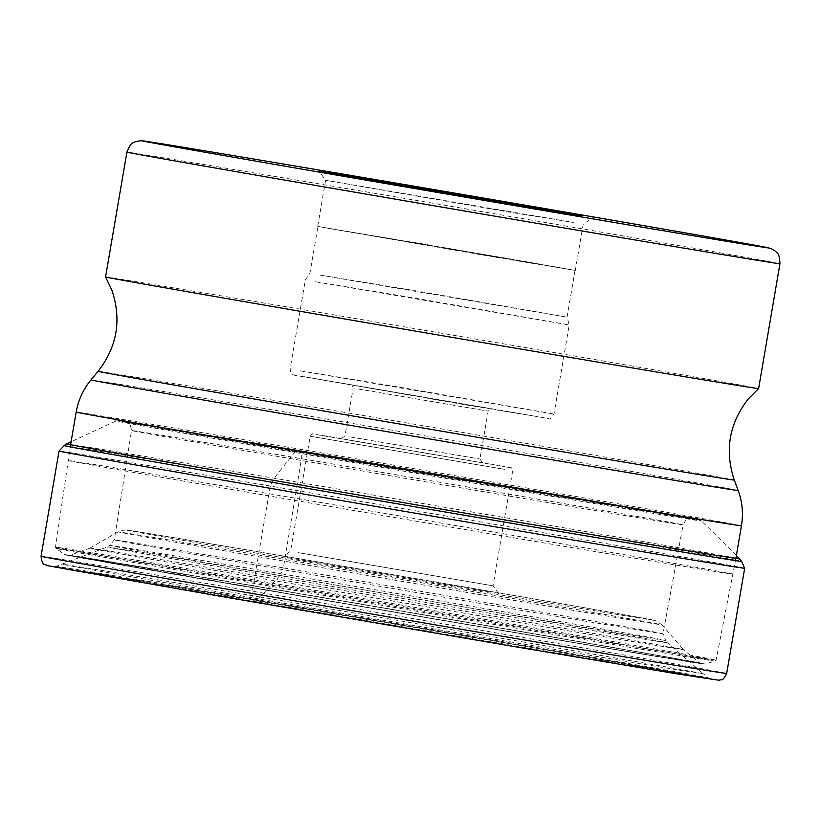 <?xml version="1.0" encoding="UTF-8"?>
<svg xmlns="http://www.w3.org/2000/svg" width="821" height="821" viewBox="0 0 821 821"><rect width="100%" height="100%" fill="white"/><g stroke="black" fill="none" stroke-linecap="round" stroke-linejoin="round"><path stroke-width="0.62" stroke-dasharray="4.11 3.08" d="M744.668 568.265A347.796 1.211 9.7 0 0 270.294 486.042A347.796 1.211 9.7 0 0 59.03 451.068M283.378 567.916A278.34 0.975 9.7 0 0 114.304 539.92L114.304 539.92A278.34 0.975 9.7 0 0 493.944 605.724A278.34 0.975 -170.3 0 0 663.019 633.72L665.636 640.421A282.044 0.985 9.7 0 0 280.936 573.746A5.716 2.196 99.6 0 1 279.869 575.542L260.226 597.021A324.952 1.139 9.7 0 0 62.848 564.335L62.848 564.335A324.952 1.139 9.7 0 0 506.064 641.16A324.952 1.139 -170.3 0 0 703.453 673.836L708.297 677.879A330.411 1.149 9.7 0 0 257.63 599.782A5.449 2.094 99.6 0 1 256.47 600.315L254.038 599.884A8.22 3.161 99.6 0 1 252.314 591.223L270.294 486.042L272.9 480.193A8.169 3.14 99.6 0 1 274.07 478.202L295.991 450.719A4.639 1.786 99.6 0 1 297.14 450.072L299.829 450.555A7.81 2.997 99.6 0 1 301.481 458.682L283.378 567.916A278.34 0.975 -170.3 0 1 663.019 633.72L683.093 524.824A279.787 0.975 -170.3 0 1 513.146 496.695A279.787 0.975 -170.3 0 1 131.534 430.543A279.787 0.975 -170.3 0 1 301.481 458.682A279.787 0.975 -170.3 0 1 683.093 524.824C685.525 520.309 687.064 518.39 687.731 519.057L691.2 518.462L517.384 489.624A287.586 1.006 -170.3 0 1 146.846 425.74A287.586 1.006 -170.3 0 1 299.829 450.555A287.586 1.006 -170.3 0 1 670.388 514.449A287.586 1.006 -170.3 0 1 517.394 489.624L126.013 421.861C127.183 424.047 129.667 419.1 131.534 430.543L114.304 539.92L109.604 545.38A282.044 0.985 9.7 0 0 494.304 612.066A282.044 0.985 9.7 0 0 665.636 640.421L667.227 642.679A284.004 0.995 -170.3 0 1 494.714 614.118A284.004 0.995 -170.3 0 1 107.356 546.971A284.004 0.995 -170.3 0 1 279.869 575.542A284.004 0.995 -170.3 0 1 667.227 642.679L703.453 673.836A324.952 1.139 -170.3 0 0 260.226 597.021L257.63 599.782A330.411 1.149 9.7 0 0 56.926 566.541A330.411 1.149 9.7 0 0 507.594 644.659A330.411 1.149 9.7 0 0 708.297 677.879L710.155 678.895L537.622 648.426L78.949 570.616L79.237 571.57L508.507 645.583A333.152 1.16 9.7 0 0 685.73 674.328A333.152 1.16 9.7 0 0 256.47 600.315L54.843 566.88L107.356 546.971L109.604 545.38A282.044 0.985 9.7 0 1 280.936 573.746L283.378 567.916M93.378 465.261A337.452 1.18 -170.3 0 1 67.907 460.448L67.907 460.448A337.452 1.18 -170.3 0 1 335.563 505.028A337.452 1.18 -170.3 0 1 707.712 569.353A337.452 1.18 -170.3 0 1 733.174 574.166L733.174 574.166A337.452 1.18 -170.3 0 1 465.507 529.586A337.452 1.18 -170.3 0 1 93.378 465.261M105.56 276.954A331.263 1.16 -170.3 0 1 368.301 320.713A331.263 1.16 -170.3 0 1 733.615 383.859A331.263 1.16 -170.3 0 1 758.614 388.579M503.817 211.161L325.598 180.271L573.325 222.44L503.817 211.161M495.925 257.291L575.295 270.427L518.03 260.257L317.717 226.401L495.925 257.291M327.795 228.3L421.389 243.663L575.059 270.386L327.795 228.3M319.8 275.045L567.075 317.142L413.507 290.439L319.8 275.045M315.449 281.757L411.608 297.551L569.21 324.952L315.449 281.757M350.157 436.936L479.957 459.021L350.157 436.936M477.329 461.956L341.043 438.753L477.329 461.956M298.31 552.666L493.021 585.814L298.31 552.666M490.342 592.157L282.66 556.802L490.342 592.157M89.838 548.151L118.183 531.864L123.889 530.089L132.838 530.992C170.953 536.626 551.404 601.526 633.925 616.479L655.096 620.491L662.044 624.832A275.877 0.965 -170.3 0 1 443.802 588.483A275.877 0.965 -170.3 0 1 138.995 535.805A275.877 0.965 -170.3 0 1 118.183 531.864A275.877 0.965 -170.3 0 1 337.544 568.409A275.877 0.965 -170.3 0 1 641.222 620.902A275.877 0.965 -170.3 0 1 662.044 624.832L683.359 649.596A301.071 1.047 -170.3 0 0 660.648 645.306A301.071 1.047 9.7 0 0 329.519 588.072A301.071 1.047 9.7 0 0 89.848 548.141A301.071 1.047 9.7 0 0 89.838 548.151A301.071 1.047 9.7 0 0 112.559 552.441A301.071 1.047 -170.3 0 0 445.187 609.941A301.071 1.047 -170.3 0 0 683.359 649.596L699.82 663.06A319.564 1.119 9.7 0 0 675.765 658.514A319.564 1.119 9.7 0 0 675.704 658.504A319.564 1.119 9.7 0 0 324.244 597.76A319.564 1.119 9.7 0 0 69.847 555.376A319.564 1.119 9.7 0 0 93.902 559.922A319.564 1.119 9.7 0 0 93.953 559.932A319.564 1.119 9.7 0 0 447.322 621.015A319.564 1.119 9.7 0 0 699.82 663.06L676.278 658.791A320.231 1.119 9.7 0 0 263.674 587.641A320.231 1.119 9.7 0 0 93.317 560.004A320.231 1.119 9.7 0 0 505.931 631.154A320.231 1.119 9.7 0 0 676.288 658.791C610.998 647.01 383.592 607.858 227.191 581.473L69.436 555.448L89.848 548.141M510.929 646.014A339.576 1.19 -170.3 0 1 73.387 570.574A339.576 1.19 -170.3 0 1 254.038 599.884A339.576 1.19 -170.3 0 1 691.58 675.324A339.576 1.19 -170.3 0 1 510.929 646.014M41.05 556.248A347.796 1.211 -170.3 0 1 252.314 591.223A347.796 1.211 -170.3 0 1 726.688 673.446M741.65 561.441A343.66 1.201 9.7 0 0 272.9 480.193A343.66 1.201 9.7 0 0 64.151 445.629M66.604 443.843A341.546 1.19 -170.3 0 1 274.07 478.202A341.546 1.19 -170.3 0 1 739.916 558.937M295.991 450.719A297.356 1.037 9.7 0 0 115.371 420.814A297.356 1.037 9.7 0 0 520.955 491.122A297.356 1.037 9.7 0 0 701.575 521.017A297.356 1.037 9.7 0 0 295.991 450.719M736.375 555.437L701.575 521.017L699.287 519.755L569.353 496.695L297.13 450.072A294.698 1.026 9.7 0 0 140.37 424.642A294.698 1.026 9.7 0 0 520.083 490.116A294.698 1.026 9.7 0 0 676.863 515.547A294.698 1.026 9.7 0 0 297.14 450.072L117.321 420.362L71.109 441.719M741.445 525.809A337.452 1.18 9.7 0 0 715.974 520.996A337.452 1.18 9.7 0 0 343.825 456.671A337.452 1.18 9.7 0 0 76.179 412.091M90.987 379.887A328.287 1.149 -170.3 0 1 351.675 423.318A328.287 1.149 -170.3 0 1 713.398 485.837A328.287 1.149 -170.3 0 1 738.171 490.517M734.302 480.069A322.715 1.129 9.7 0 0 709.949 475.472A322.715 1.129 9.7 0 0 354.374 414.01A322.715 1.129 9.7 0 0 98.099 371.318M779.95 263.736A331.263 1.16 9.7 0 0 755.012 259.026A331.263 1.16 9.7 0 0 754.951 259.015A331.263 1.16 9.7 0 0 389.636 195.87A331.263 1.16 9.7 0 0 126.906 152.111M300.219 370.835L553.98 414.03L396.225 386.599L300.219 370.835M537.971 416.678L304.17 376.716L469.684 405.595L537.971 416.678M485.94 407.863L356.283 385.696L485.94 407.863M358.346 389.021L488.156 411.116L358.346 389.021M502.842 466.277L320.816 435.161L502.842 466.277M504.874 469.396L310.215 436.259L504.874 469.396M633.812 616.458A267.153 0.934 -170.3 0 1 491.687 593.409A267.153 0.934 -170.3 0 1 147.462 534.061A267.153 0.934 -170.3 0 1 289.587 557.11A267.153 0.934 -170.3 0 1 633.812 616.458M680.034 659.427A324.346 1.129 -170.3 0 1 507.491 631.431A324.346 1.129 -170.3 0 1 89.571 559.378A324.346 1.129 -170.3 0 1 262.115 587.364A324.346 1.129 -170.3 0 1 680.034 659.427M89.048 559.142A324.952 1.139 -170.3 0 1 64.531 554.524A324.952 1.139 -170.3 0 1 321.124 597.247A324.952 1.139 -170.3 0 1 680.609 659.376A324.952 1.139 -170.3 0 1 705.116 664.015A324.952 1.139 -170.3 0 1 446.275 620.892A324.952 1.139 -170.3 0 1 89.048 559.142M81.289 553.21A334.311 1.17 9.7 0 0 448.81 616.735A334.311 1.17 9.7 0 0 715.112 661.1A334.311 1.17 9.7 0 0 689.897 656.328A334.311 1.17 9.7 0 0 320.057 592.403A334.311 1.17 9.7 0 0 56.064 548.449A334.311 1.17 9.7 0 0 81.289 553.21M80.786 551.917A335.081 1.17 -170.3 0 1 55.5 547.135A335.081 1.17 -170.3 0 1 321.257 591.397A335.081 1.17 -170.3 0 1 690.8 655.271A335.081 1.17 -170.3 0 1 716.086 660.053A335.081 1.17 -170.3 0 1 450.308 615.781A335.081 1.17 -170.3 0 1 80.786 551.917M70.596 444.725L55.5 547.135L56.064 548.449L64.531 554.524L376.788 609.172L637.63 653.321L705.116 664.015L715.112 661.1L716.086 660.053L735.862 558.434M575.295 270.427L583.187 224.307L592.393 217.791M317.717 226.401L325.598 180.271L319.082 171.066M575.059 270.386L567.075 317.142L569.21 324.952L553.98 414.03C551.076 418.32 549.372 419.839 548.88 418.577L294.134 375.156C293.826 374.345 291.239 376.439 290.121 368.927L305.35 279.848L309.958 273.188L317.953 226.442M482.758 462.972L479.957 459.021L488.156 411.116L491.03 408.848L351.214 384.946C351.655 384.3 352.312 385.336 353.184 388.046L344.994 435.951L341.043 438.753M498.614 593.716L493.021 585.814L512.663 470.864C509.215 465.589 515.721 469.366 502.904 466.287L312.791 433.981C312.688 433.314 311.826 434.073 310.215 436.259L290.562 551.209L282.66 556.802"/><path stroke-width="1.23" d="M736.375 555.437L741.65 561.441A343.66 1.201 9.7 0 1 532.891 526.877A343.66 1.201 9.7 0 1 64.151 445.629L59.03 451.068A347.796 1.211 9.7 0 0 533.404 533.291A347.796 1.211 9.7 0 0 744.668 568.265L726.688 673.446A347.796 1.211 -170.3 0 1 515.424 638.471A347.796 1.211 -170.3 0 1 41.05 556.248C42.507 567.752 45.442 563.329 46.941 565.566L215.143 595.389L510.949 646.014L677.561 673.959L719.165 680.27C721.526 678.7 722.008 682.795 726.688 673.446M105.56 276.954L126.906 152.111A331.263 1.16 9.7 0 0 151.844 156.821A331.263 1.16 9.7 0 0 151.906 156.832A331.263 1.16 9.7 0 0 517.22 219.977A331.263 1.16 9.7 0 0 779.95 263.736L758.614 388.579A331.263 1.16 -170.3 0 1 758.604 388.59A331.263 1.16 -170.3 0 1 495.402 344.738A331.263 1.16 -170.3 0 1 130.56 281.675A331.263 1.16 -170.3 0 1 105.57 276.954A331.263 1.16 -170.3 0 1 105.56 276.954L111.872 290.141C121.775 319.656 117.187 346.719 98.099 371.318A322.715 1.129 9.7 0 0 122.452 375.926A322.715 1.129 9.7 0 0 478.664 437.49A322.715 1.129 9.7 0 0 734.302 480.069L738.171 490.517A328.287 1.149 -170.3 0 1 478.109 447.209A328.287 1.149 -170.3 0 1 115.761 384.577A328.287 1.149 -170.3 0 1 90.987 379.887C83.229 389.328 78.293 400.053 76.179 412.091A337.452 1.18 9.7 0 0 101.64 416.904A337.452 1.18 9.7 0 0 473.789 481.229A337.452 1.18 9.7 0 0 741.445 525.809L735.862 558.434M581.925 215.81L482.194 199.431L319.082 171.066L581.925 215.81M739.916 558.937A341.546 1.19 -170.3 0 1 532.449 524.598A341.546 1.19 -170.3 0 1 66.604 443.843L64.151 445.629M744.852 243.416A317.563 1.108 9.7 0 0 744.791 243.406A317.563 1.108 9.7 0 0 335.676 172.862A317.563 1.108 9.7 0 0 166.622 145.44A317.563 1.108 9.7 0 0 166.673 145.45A317.563 1.108 9.7 0 0 575.788 215.985A317.563 1.108 9.7 0 0 744.852 243.416M59.03 451.068L41.05 556.248M71.109 441.719L66.604 443.843M741.65 561.441L744.668 568.265M76.179 412.091L70.596 444.725M98.099 371.318L90.987 379.887M779.95 263.736C779.386 251.226 776.625 253.525 775.712 251.339L770.878 248.455L744.904 243.427C649.883 226.206 215.584 152.07 154.05 142.556L140.535 140.709L135.024 141.817C133.433 143.583 131.596 140.504 126.906 152.111M738.171 490.517C742.358 501.99 743.446 513.751 741.445 525.809M734.302 480.069C724.481 450.524 729.14 423.472 748.29 398.924L758.604 388.59"/></g></svg>

